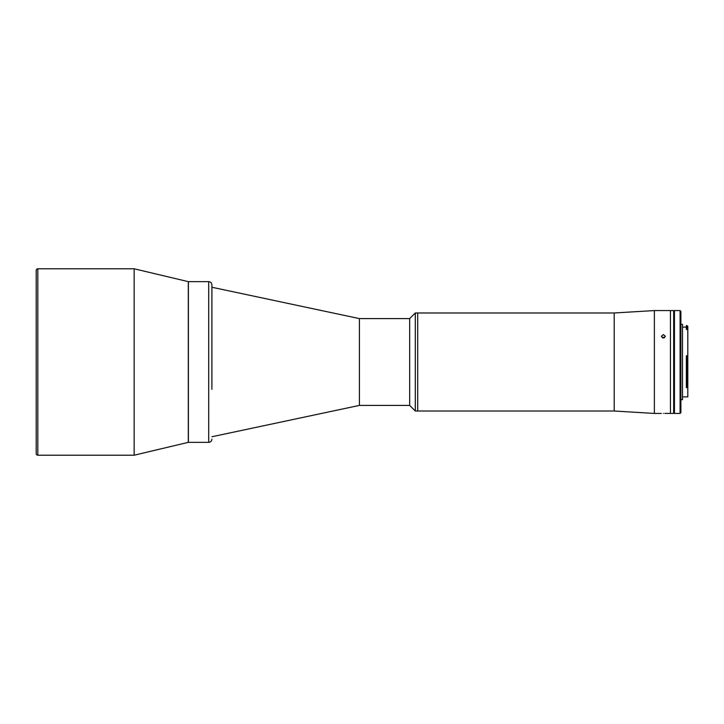 <?xml version="1.0" encoding="UTF-8"?>
<svg xmlns="http://www.w3.org/2000/svg" width="724" height="724" viewBox="0 0 724 724"><rect width="100%" height="100%" fill="white"/><g stroke="black" fill="none" stroke-linecap="round" stroke-linejoin="round"><path stroke-width="1.09" d="M211.906 389.286L211.906 284.858L211.906 389.286M208.693 281.645L208.693 442.355L188.403 442.355L188.403 281.645L208.693 281.645C210.639 281.835 211.716 282.903 211.906 284.858M211.906 388.435L211.906 335.565M663.374 413.386C660.777 413.431 660.777 413.431 663.374 413.386C660.777 413.431 660.777 413.431 663.374 413.386C665.962 413.431 665.962 413.431 663.374 413.386C665.962 413.431 665.962 413.431 663.374 413.386M663.374 338.045L661.365 336.289L663.374 334.569L665.383 336.289L663.374 338.045M664.813 413.404L670.442 413.431L670.442 310.569L673.655 310.569L673.655 413.431L670.442 413.431L670.442 310.569L654.369 310.569L654.369 413.431L614.196 411.015L417.703 411.015L417.703 312.985L417.703 411.015L415.295 411.015L415.295 312.985L614.196 312.985L614.196 411.015M664.569 337.701A2.009 1.738 0 0 0 662.179 337.701M664.514 337.728L662.234 337.728M211.996 287.274L359.43 318.605L359.43 405.395L409.666 405.395L415.295 411.015M359.43 318.605L409.666 318.605L409.666 405.395M686.995 328.253L686.995 325.601L686.352 325.601L686.352 327.782L687.8 328.542L687.8 396.87L682.497 396.87M686.352 355.737L686.352 356.271L687.8 356.398L687.8 355.737L686.352 355.737M686.995 325.601L687.8 326.406L687.8 329.492L686.352 329.492L686.352 327.782M680.886 324.316L682.497 324.316L682.497 399.684L680.886 399.684M680.089 310.569L680.886 311.374L680.886 412.626L680.089 413.431L680.089 310.569L674.46 310.569L674.46 413.431L680.089 413.431M686.352 356.271L686.352 387.711L686.995 387.711L686.995 356.271M687.8 387.15L686.995 387.711M37.811 268.785L134.148 268.785L134.148 455.215L37.811 455.215A1.611 1.611 0 0 1 36.2 453.604L36.2 270.396A1.611 1.611 0 0 1 37.811 268.785L37.811 455.215M134.148 268.785L188.294 281.645L188.294 442.355L134.148 455.215M36.2 270.396L36.2 453.604M208.693 442.355C210.639 442.165 211.716 441.097 211.906 439.142M614.196 312.985L654.369 310.569M661.365 413.431L654.369 413.431M409.666 318.605L415.295 312.985M359.43 405.395L211.996 436.726M686.352 328.253L687.492 328.253M674.46 327.601L673.655 327.465M682.497 327.13L686.352 327.13M674.46 396.399L673.655 396.535"/></g></svg>
